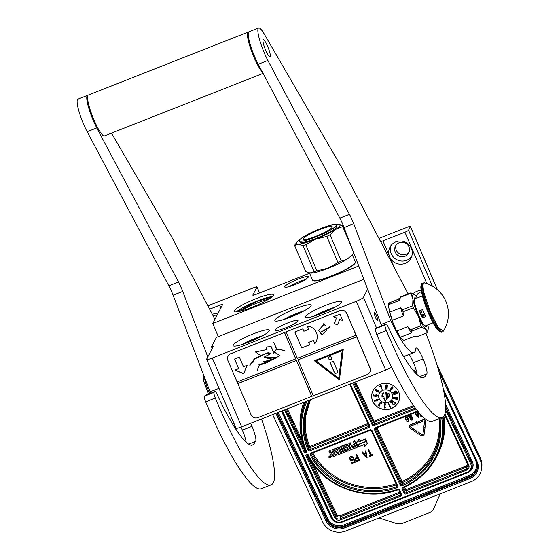 <?xml version="1.0" encoding="UTF-8"?>
<svg xmlns="http://www.w3.org/2000/svg" width="559" height="559" viewBox="0 0 559 559"><rect width="100%" height="100%" fill="white"/><g stroke="black" fill="none" stroke-linecap="round" stroke-linejoin="round"><path stroke-width="0.84" d="M381.524 325.904L380.183 321.949M295.355 284.517C288.123 287.242 284.573 287.913 284.72 286.536C286.299 284.594 290.785 282.099 298.192 279.053L305.745 276.607L308.91 276.698L304.948 279.989L295.355 284.517M284.706 287.019L284.72 286.536M256.071 298.653A21.326 3.228 156.9 0 1 273.393 294.719A21.326 3.228 156.9 0 1 251.48 307.513A21.326 3.228 156.9 0 1 234.165 311.447A21.326 3.228 156.9 0 1 256.071 298.653M380.777 241.851A3.508 0.531 156.9 0 1 382.922 240.873L390.287 258.139A11.844 11.515 -152.6 0 0 411.012 258.041A11.844 11.515 -152.6 0 0 395.898 241.816A11.844 11.515 -152.6 0 0 389.169 255.526M426.838 283.553L404.933 232.202L382.922 240.873M404.933 232.202A3.508 0.531 -23.1 0 0 408.524 230.203L410.418 226.563A3.508 0.531 -23.1 0 0 410.432 226.451A3.508 0.531 -23.1 0 0 407.581 227.094L378.953 238.379M259.53 292.986L256.986 287.026L252.829 295.047A3.508 0.531 156.9 0 0 252.815 295.159A3.508 0.531 156.9 0 0 255.666 294.509L309.602 273.253M256.986 287.026A3.508 0.531 -23.1 0 0 257 286.914A3.508 0.531 -23.1 0 0 254.149 287.564L207.857 305.808M358.766 265.993L212.741 323.542L222.531 304.669A3.508 0.531 156.9 0 0 222.545 304.557A3.508 0.531 156.9 0 0 219.694 305.2L209.625 309.176M272.233 296.626A21.326 3.228 -23.1 0 0 257.091 301.049A21.326 3.228 156.9 0 0 236.338 311.936M421.255 290.47A11.844 11.515 -152.6 0 0 413.185 293.754M396.079 245.101A7.456 7.253 -152.6 0 0 409.16 251.878M417.182 294.565A7.456 7.253 -152.6 0 0 416.839 297.276M212.287 314.249A11.844 11.515 27.4 0 1 217.682 314.018M212.741 323.542L218.324 336.63L363.853 279.276M288.591 286.781L299.135 281.589L306.046 279.332M268.655 299.191A19.747 2.984 -23.1 0 0 257.538 302.81A19.747 2.984 156.9 0 0 240.67 311.132M391.552 367.172A7.022 1.062 156.9 0 1 385.619 370.086L241.67 426.817A7.022 1.062 156.9 0 1 235.968 428.117L206.634 359.339A7.022 1.062 -23.1 0 0 212.336 358.039L356.286 301.308A7.022 1.062 -23.1 0 0 363.469 297.318L367.661 289.227M411.69 256.427A11.844 11.515 27.4 0 1 406.693 260.263A11.844 11.515 -152.6 0 1 390.902 245.653M399.21 242.711A7.456 7.253 27.4 0 1 408.72 252.927A7.456 7.253 27.4 0 1 404.995 256.274A7.456 7.253 -152.6 0 1 395.479 246.058A7.456 7.253 -152.6 0 1 399.21 242.711M416.203 296.389A7.456 7.253 -152.6 0 1 420.305 292.175A7.456 7.253 27.4 0 1 421.5 291.819M217.172 315.01A7.456 7.253 27.4 0 0 214.453 315.521A7.456 7.253 -152.6 0 0 213.272 316.121M206.634 359.339A7.022 1.062 -23.1 0 1 206.662 359.116L213.412 346.105L211.484 346.866L216.396 337.391L218.324 336.63M295.131 308.813A19.747 2.984 156.9 0 1 311.16 305.165A19.747 2.984 156.9 0 1 290.876 317.009A19.747 2.984 156.9 0 1 274.839 320.656A19.747 2.984 156.9 0 1 295.131 308.813M253.409 333.807A19.747 2.984 156.9 0 1 269.438 330.166A19.747 2.984 156.9 0 1 249.153 342.01A19.747 2.984 156.9 0 1 233.117 345.658A19.747 2.984 156.9 0 1 253.409 333.807M325.701 305.319A19.747 2.984 156.9 0 1 341.738 301.671A19.747 2.984 156.9 0 1 321.446 313.515A19.747 2.984 156.9 0 1 305.417 317.163A19.747 2.984 156.9 0 1 325.701 305.319M287.822 322.899A12.459 1.887 -23.1 0 0 275.021 330.376A12.459 1.887 -23.1 0 0 285.139 328.07A12.459 1.887 -23.1 0 0 297.947 320.593A12.459 1.887 -23.1 0 0 287.822 322.899M375.557 317.631A4.472 0.797 -111.5 0 1 374.397 312.537A4.472 0.797 -111.5 0 1 376.521 315.772A4.472 0.797 -111.5 0 1 377.681 320.866A4.472 0.797 -111.5 0 1 375.557 317.631M211.484 346.866L212.175 348.488M304.522 310.636A19.747 2.984 -23.1 0 0 297.032 313.278A19.747 2.984 156.9 0 0 283.385 319.65M262.8 335.638A19.747 2.984 -23.1 0 0 255.309 338.279A19.747 2.984 156.9 0 0 241.663 344.651M335.1 307.143A19.747 2.984 -23.1 0 0 327.609 309.784A19.747 2.984 156.9 0 0 313.962 316.156M316.646 315.29L332.605 308.484M236.918 311.88L257.168 301.343L271.793 297.004M286.075 318.784L302.035 311.978M244.353 343.778L260.312 336.972M381.308 324.793A12.99 2.32 68.5 0 0 381.685 325.841M400.083 298.226L397.603 299.205A14.038 2.509 68.5 0 0 397.309 299.498A14.038 2.509 68.5 0 0 397.267 299.582A14.038 2.509 68.5 0 0 397.225 299.708M410.599 426.454A0.859 0.804 -173.9 0 0 410.956 427.09L410.935 427.279A0.859 0.804 6.1 0 1 411.096 425.902L417.182 423.498L417.447 424.057L418.356 422.422L416.679 421.752L416.937 422.311L410.592 424.812A2.124 1.977 -173.9 0 0 410.187 428.215L416.189 432.393L416.93 431.457L410.935 427.279M438.983 371.637L480.265 460.19A17.553 16.344 -173.9 0 1 481.655 468.386L481.844 466.604A17.553 16.344 6.1 0 0 480.454 458.408L480.265 460.19M481.655 468.386A17.553 16.344 -173.9 0 1 471.23 481.606L345.916 530.987A17.553 16.344 -173.9 0 1 322.822 522.239L272.645 414.61M440.254 493.814L433.218 509.745L430.437 512.303L401.495 523.713L397.456 523.839L379.079 517.92M307.918 454.229L307.52 455.012C322.333 486.155 364.377 502.345 397.896 489.859L397.575 489.349A70.637 65.78 -173.9 0 1 307.918 454.229L305.577 455.152L307.527 455.019M284.496 409.943L304.522 452.888L305.186 449.848M305.759 451.204L305.773 451.267C301.448 441.072 299.848 430.549 300.966 419.704A71.517 66.598 -173.9 0 0 305.759 451.204L306.863 451.965A70.637 65.78 -173.9 0 1 307.031 401.062M302.342 440.932L287.396 408.797M330.662 457.115A0.894 0.832 -173.9 0 0 329.663 456.039A0.894 0.832 -173.9 0 0 328.916 456.927M330.816 454.201A0.845 0.783 -173.9 0 0 330.739 454.621M333.045 452.469L331.962 452.895A0.559 0.524 -173.9 0 1 331.228 452.615L330.229 450.477L328.992 450.966L330.096 453.719A0.845 0.783 -173.9 0 0 331.207 454.139A0.845 0.783 -173.9 0 0 330.774 455.166L331.543 456.822A0.559 0.524 -173.9 0 0 332.277 457.101L335.721 455.746L333.492 450.903L337.056 449.387L337.957 450.84L335.707 451.721L336.245 452.888L338.495 452L338.971 453.076L336.252 454.257L336.756 455.34L347.635 451.05A0.559 0.524 -173.9 0 0 347.922 450.365L346.783 447.927A0.559 0.524 -173.9 0 0 346.049 447.647L343.519 448.43L343.086 447.011L346.524 445.656L348.788 450.023A0.559 0.524 -173.9 0 0 349.529 450.302L356.949 447.382A0.559 0.524 -173.9 0 0 357.236 446.69L354.658 441.156L353.421 441.645L354.637 444.265L351.814 445.376L352.352 446.536L355.182 445.425L355.531 446.662L352.401 447.892L350.095 442.959L348.858 443.441L350.081 446.061L348.46 446.697L347.46 444.566A0.559 0.524 -173.9 0 0 346.72 444.286L341.668 446.278A0.559 0.524 -173.9 0 0 341.381 446.962L342.695 449.771A0.559 0.524 -173.9 0 0 343.429 450.058L345.958 449.275L346.224 450.33L342.807 451.679L340.501 446.739L339.264 447.221L341.57 452.161L340.333 452.65L338.258 448.192A0.559 0.524 -173.9 0 0 337.517 447.913L332.465 449.904A0.559 0.524 -173.9 0 0 332.172 450.589L333.171 452.727L331.934 453.209A0.559 0.524 6.1 0 1 331.194 452.93L330.194 450.799L328.958 451.288M341.451 451.903L340.368 452.336L338.286 447.878A0.559 0.524 -173.9 0 0 337.552 447.598L332.5 449.59A0.559 0.524 -173.9 0 0 332.172 450.17M346.294 449.995L342.842 451.358L340.536 446.417L339.264 447.221M349.962 445.803L348.488 446.382L347.495 444.244A0.559 0.524 -173.9 0 0 346.755 443.965L341.703 445.956A0.559 0.524 -173.9 0 0 341.381 446.543M355.601 446.327L352.436 447.577L350.13 442.637L348.858 443.441M354.518 444.007L351.814 445.376M357.271 446.795A0.559 0.524 -173.9 0 0 357.271 446.375L354.692 440.841L353.421 441.645M347.957 450.463A0.559 0.524 -173.9 0 0 347.957 450.044L346.818 447.612A0.559 0.524 -173.9 0 0 346.077 447.333L343.834 448.22L343.051 447.032M338.915 452.902L336.252 454.257M337.839 450.582L335.707 451.721M335.721 455.746L333.576 450.764M358.773 444.426L358.494 446.767L364.929 444.237L364.636 446.655L367.361 443.238L365.516 439.29L365.209 441.889L358.773 444.426L358.494 446.767M367.361 443.238L365.551 438.969L364.985 441.673M365.258 439.388L358.85 441.917L359.171 439.213L356.439 442.63L358.235 446.872L358.543 444.265L364.978 441.736L365.293 439.074L358.885 441.596M370.554 455.236L369.122 455.802L369.401 456.633L373.014 455.208L372.713 454.565L371.19 455.166L368.681 449.771L368.108 450.002L370.624 455.389L369.101 455.99M373.014 455.208L372.734 454.376L371.211 454.977L368.702 449.583L368.108 450.002M365.565 452.643L363.713 453.37L362.616 451.979L362.029 452.399L366.362 457.828L367.123 457.528L365.831 450.896L365.258 451.12L365.593 452.811L363.692 453.566L362.595 452.175L362.029 452.399M367.123 457.528L365.852 450.708L365.258 451.12M357.32 457.262L355.286 458.212L355.342 460.504L356.698 461.482L359.514 460.525L356.705 454.495L356.132 454.719L357.39 457.416L355.678 458.087L355.063 458.939M359.514 460.525L356.726 454.306L356.132 454.719M354.392 461.601L351.73 462.656L352.009 463.488L355.258 462.02L353.7 458.687L351.506 460.008L350.458 459.205L350.262 458.219M350.255 458.527L351.297 457.381L352.575 457.947L353.162 457.528L351.555 456.493L350.451 456.773L349.738 457.667L349.78 459.198L350.507 460.281L352.226 460.819L353.505 459.708L354.462 461.762L351.709 462.845M418.621 431.897L416.874 431.939L417.133 433.777L417.503 433.309L420.347 435.293A2.488 2.32 -173.9 0 0 424.295 433.735L424.987 428.096L423.736 427.942L423.037 433.588A1.23 1.146 6.1 0 1 421.095 434.35L418.251 432.373L418.621 431.897L416.853 432.128M424.987 428.096L423.757 427.754L423.058 433.393A1.23 1.146 -173.9 0 1 421.116 434.161L418.356 432.24M424.477 421.877L423.939 426.244L423.289 426.356L424.4 427.677L425.797 426.657L425.175 426.587L425.727 422.094A2.124 1.977 -173.9 0 0 422.765 420.012L418.432 421.724L418.936 422.807L423.275 421.102A0.859 0.804 6.1 0 1 424.47 421.94L423.918 426.433L423.289 426.356M425.734 422.031L425.748 421.905A2.124 1.977 -173.9 0 0 422.786 419.823L418.432 421.724M425.797 426.657L425.196 426.391M416.867 422.157L410.613 424.623A2.124 1.977 -173.9 0 0 409.342 426.314M418.356 422.422L416.679 421.752M416.93 431.457L410.956 427.09M420.228 414.072L419.935 415.023L420.389 415.987L421.193 416.469L422.213 416.182M417.804 413.744L416.455 414.275L415.637 413.234L415.19 413.59L418.425 417.671L418.991 417.447L418.006 412.479L417.58 412.647L417.839 413.912L416.434 414.471L415.616 413.422L415.19 413.59M418.991 417.447L418.027 412.29L417.58 412.647M412.766 419.446L412.486 417.552L411.424 415.805L409.803 415.533L409.223 416.853L409.537 417.873L410.732 418.656L412.025 417.685L412.256 419.418L410.481 419.55L411.962 420.221L412.794 418.977L411.766 416.42L410.53 415.54L409.258 416.385M412.374 418.998L411.683 419.578L410.481 419.55M408.391 416.839L408.182 416.169L407.811 416.497L408.391 416.839L407.811 416.497M408.755 421.025L408.482 419.131L407.42 417.384L405.792 417.112L405.219 418.432L405.527 419.453L406.721 420.235L408.021 419.264L408.245 420.997L406.477 421.13L407.951 421.8L408.79 420.557L407.763 417.999L406.519 417.119L405.254 417.964M408.37 420.571L407.679 421.158L406.477 421.13M398.532 391.412A14.038 13.074 -173.9 0 0 383.488 383.523A14.038 13.074 -173.9 0 0 371.721 394.982A14.038 13.074 -173.9 0 0 372.825 401.544A14.038 13.074 -173.9 0 0 387.869 409.433A14.038 13.074 -173.9 0 0 399.636 397.966A14.038 13.074 -173.9 0 0 398.532 391.412M330.586 456.857A0.894 0.832 -173.9 0 0 328.881 457.087A0.894 0.832 -173.9 0 0 329.908 458.003A0.894 0.832 -173.9 0 0 330.586 456.857M364.929 444.237L364.636 446.655M359.137 439.535L356.404 442.952M353.7 458.687L352.498 459.952L351.485 460.197L350.234 458.715M355.238 462.216L353.679 458.876M350.032 457.094L349.717 457.856M350.451 456.773L350.011 457.283M351.017 456.549L350.43 456.969M351.555 456.493L351.003 456.745M352.212 456.689L351.534 456.682M352.736 457.094L352.191 456.878M353.141 457.723L352.715 457.283M420.116 414.156L419.97 414.554M371.728 394.92A14.038 13.074 -173.9 0 0 372.839 401.411A14.038 13.074 -173.9 0 0 387.848 409.307A14.038 13.074 -173.9 0 0 399.643 397.903M329.74 457.835L329.146 456.787L329.908 457.052L329.845 456.507L330.355 457.597L329.775 457.562M331.962 454.579L333.709 453.887L334.254 455.047L332.696 455.662L331.962 454.579M348.998 447.864L350.619 447.221L351.094 448.297L349.731 448.947L348.998 447.864M364.028 454.041L365.74 453.363L366.501 457.164L364.028 454.041M357.746 458.184L358.647 460.113L356.495 460.805L355.72 459.135L357.746 458.184M421.807 415.77L420.808 415.819L420.634 414.519M416.686 414.827L417.95 414.331L418.53 417.175L416.686 414.827M409.838 417.636L409.936 416.231L410.683 416.05L411.466 416.658L411.613 417.51L410.83 418.16L409.705 417.349M405.834 419.215L405.925 417.811L406.673 417.629L407.455 418.237L407.602 419.089L406.826 419.739L405.701 418.929M392.118 393.815A7.022 6.54 -173.9 0 0 384.599 389.868A7.022 6.54 -173.9 0 0 378.709 395.604A7.022 6.54 -173.9 0 0 379.268 398.881A7.022 6.54 -173.9 0 0 386.786 402.822A7.022 6.54 -173.9 0 0 392.67 397.093A7.022 6.54 -173.9 0 0 392.118 393.815M390.007 406.526L388.407 403.598L390.028 407.42L390.294 406.673L388.407 403.598M390.28 407.329L390.014 406.016M385.43 404.436L384.012 407.022L384.62 408.028L385.528 407.497L385.619 407.029L384.711 407.476L384.299 406.854M384.299 406.917L385.913 403.912L384.271 403.773L384.222 404.332L385.5 404.443L384.026 406.847M381.462 403.36L381.021 402.417L379.91 402.857L379.519 404.108L378.457 405.1L378.45 405.729L379.309 406.072L379.917 405.624L379.037 405.687L378.736 405.177L380.078 404.262L380.092 403.109L380.784 402.927L381.259 403.864L381.462 403.36L381.308 402.739L380.546 402.564L379.435 403.843M381.161 403.367L381.07 403.745M380.078 404.262L379.764 403.682M379.917 405.624L378.757 405.121M379.491 403.996L378.401 405.485M376.459 399.839L374.25 400.782L374.355 401.145L377.604 400.88L377.136 399.951L378.198 399.21L376.312 399.545L376.507 399.937L374.237 400.915M378.31 399.447L378.212 399.084L376.312 399.545M377.604 400.88L377.199 399.923M375.62 396.268L375.334 395.339L375.928 395.017L377.192 395.52L376.459 396.352L377.521 396.024L377.584 395.346L376.507 394.815L374.984 395.094L375.173 396.01L373.691 395.87L373.803 394.64L373.342 394.591L373.202 396.038L375.62 396.268L375.334 395.346M375.019 395.87L373.698 395.744L373.817 394.514L373.342 394.591M377.632 395.821L377.598 395.22L376.521 394.689L374.865 395.297M377.178 395.653L376.48 396.093M379.198 391.747L377.737 390.224L376.864 390.315L376.815 391.251L376.228 390.811L375.774 390.042L376.473 389.574L375.417 389.756L376.018 390.93L378.059 392.187L379.198 391.747L377.723 390.35L376.661 390.839M376.731 389.693L375.746 389.364L375.362 389.979M376.745 391.069L375.788 390.028M382.153 389.658L381.126 385.451L379.624 386.213L379.827 386.611L381.063 386.08L382.153 389.658L381.112 385.577L379.624 386.213M387.338 386.283L387.003 384.899L385.955 385.333L385.598 387.869L386.192 388.973L387.108 388.442L387.31 385.584L386.59 384.906L385.815 385.885M387.233 388.016L387.038 386.891M385.989 386.8L385.619 387.611M390.406 389.281L390.028 390.091L390.559 390.434L391.978 389.357L392.963 387.576L392.369 386.87L390.86 388.526L391.789 389.232L390.615 390.056L390.217 389.162L390 389.756M391.789 389.232L390.797 389.93L390.343 389.497M392.963 387.576L392.809 386.919L392.034 386.835L390.86 388.526M395.569 391.251L392.704 392.732L392.83 393.082L396.638 391.111L395.8 390.958L392.691 392.858M396.638 391.111L395.814 390.832L395.15 391.293M397.435 393.089L397.267 392.474L395.961 392.383L393.718 393.222L393.298 394.102L394.507 394.451L396.708 393.767L397.435 392.816L396.611 392.446L394.27 393.033L393.291 393.836M396.995 397.749L393.704 397.344L393.655 397.722L398.015 398.26L397.428 397.673L393.655 397.722M398.043 398.008L396.687 397.582M396.792 398.93L393.543 398.176L393.466 398.553L397.735 399.545L397.225 398.902L393.466 398.553M397.798 399.301L396.499 398.735M395.073 402.669L392.278 400.782L392.104 401.117L395.688 403.528L395.472 402.759L392.104 401.117M395.842 403.325L394.857 402.347M394.207 404.241L393.159 404.304L391.922 401.278L390.727 402.459L391.055 402.78L391.971 401.956L392.949 404.611L394.416 404.87L394.221 403.71L393.99 404.646L393.145 404.43L391.908 401.404L390.727 402.459M394.577 404.604L394.06 403.857M329.838 456.507L329.908 457.052M334.128 454.788L332.696 455.662M332.116 454.516L332.724 455.34M349.151 447.801L349.766 448.625L351.038 448.122M366.445 456.878L364.161 453.985M358.571 459.959L356.838 460.819M356.859 460.63L356.495 460.805M355.755 459.701L355.678 459.33M421.682 415.637L421.297 415.973M418.467 416.881L416.811 414.778M411.634 417.321L411.487 417.783M411.508 417.594L411.326 417.964M411.347 417.776L410.83 418.16M407.623 418.894L407.483 419.362M407.504 419.173L407.315 419.543M407.336 419.355L406.826 419.739M378.716 395.569A7.022 6.54 -173.9 0 0 379.275 398.819A7.022 6.54 -173.9 0 0 386.779 402.766A7.022 6.54 -173.9 0 0 392.677 397.058M385.389 407.008L385.263 407.385M385.913 403.912L384.257 403.898M385.864 404.471L385.899 404.038M330.103 457.472L329.915 456.989M387.282 398.595L386.185 398.378L386.688 392.264L385.375 392.152L384.865 398.392L383.754 398.294L385.284 401.299L387.282 398.595L386.171 398.504L386.674 392.397L385.361 392.285M384.871 398.267L383.754 398.294M389.378 395.891L388.882 393.361L387.66 393.781L387.268 395.709L387.841 397.33L388.861 397.156L389.448 395.108L389.141 393.774L388.163 393.431L387.331 394.927M384.096 393.955L383.362 392.802L382.07 393.389L382.356 394.94L381.888 396.296L382.719 396.981L383.858 396.114L382.929 396.562L382.244 396.24L383.076 394.829L382.328 394.5L382.272 393.802L382.901 393.326L384.054 393.69L382.88 392.893L381.979 393.774M383.048 395.171L382.272 393.788M383.858 396.114L382.712 396.415L382.167 395.786M382.286 394.892L381.874 395.772M375.026 400.852L376.626 400.167L376.962 400.824L375.026 400.852M378.101 390.762L378.785 391.531L378.45 391.978L377.073 391.062L378.101 390.762M386.101 388.442L386.01 387.296L386.926 387.38L386.842 388.33L385.934 388.253M386.905 385.458L387.121 386.178L386.43 386.723L386.045 385.906L386.905 385.458M392.132 388.617L391.188 388.533L391.691 387.485L392.628 387.569L391.901 388.784M396.024 392.718L396.995 392.956L396.38 393.683L393.739 393.969L394.347 393.236L396.024 392.718M376.899 400.698L375.334 400.726M378.785 391.573L378.604 391.922M387.017 387.876L386.842 388.33M387.128 386.052L387.01 386.43M387.017 386.297L386.8 386.674M392.572 387.925L392.432 388.288M396.862 393.236L396.38 393.683M396.394 393.557L395.87 393.892M395.884 393.767L395.255 394.081M395.269 393.955L394.71 394.207M394.724 394.081L394.123 394.207M388.994 396.289L388.526 396.953L387.778 396.708L387.995 394.025L388.771 393.92L389.127 394.647L388.715 396.792M387.785 396.583L387.583 396.17M387.597 396.045L387.569 395.646M387.583 395.52L387.625 395.01M389.106 395.674L389.008 396.163M330.02 234.815L341.2 261.025A26.322 3.983 156.9 0 1 337.964 262.611L326.791 236.408A26.322 3.983 156.9 0 0 330.02 234.815L335.756 229.302A23.695 3.585 156.9 0 1 315.695 239.161L326.791 236.408M345.888 232.348L343.079 225.759A26.322 3.983 156.9 0 1 342.667 226.549L352.443 249.475M341.2 261.025C346.203 260.11 350.416 257.357 353.84 252.759M343.079 225.759L338.307 224.383A23.695 3.585 156.9 0 1 338.887 224.404A23.695 3.585 156.9 0 1 335.756 229.302L342.667 226.549M335.316 224.732A23.695 3.585 156.9 0 1 338.307 224.383M295.005 244.702A26.322 3.983 -23.1 0 0 294.593 245.492L298.185 244.108L302.957 245.485A26.322 3.983 -23.1 0 0 305.78 244.688L315.695 239.161A23.695 3.585 -23.1 0 1 298.185 244.108A23.695 3.585 -23.1 0 1 296.857 242.333L295.005 244.702M353.351 253.388L351.695 255.505A23.254 3.515 156.9 0 1 328.196 268.271A23.254 3.515 -23.1 0 1 310.441 273.099L305.773 271.702L294.593 245.492M355.314 262.583L355.133 263.03A22.905 3.466 156.9 0 1 331.641 276.181A22.905 3.466 -23.1 0 1 313.494 280.793L313.04 280.618A23.254 3.515 -23.1 0 0 331.466 275.936A23.254 3.515 156.9 0 0 355.314 262.583A23.254 3.515 156.9 0 0 355.356 261.982L352.275 254.757M309.49 272.995L312.579 280.227A23.254 3.515 -23.1 0 0 313.04 280.618M309.889 273.044L314.137 271.688A26.322 3.983 -23.1 0 0 316.96 270.891L328.049 268.138L337.964 262.611M316.96 270.891L305.78 244.688M314.137 271.688L302.957 245.485M299.568 239.979A23.695 3.585 -23.1 0 0 296.857 242.333M319.406 229.686A15.792 2.39 156.9 0 1 332.228 226.772A15.792 2.39 156.9 0 1 316.003 236.247A15.792 2.39 -23.1 0 1 303.174 239.161A15.792 2.39 -23.1 0 1 319.406 229.686M299.379 240.782L299.924 242.061A19.921 3.012 -23.1 0 0 316.101 238.379A19.921 3.012 156.9 0 0 336.567 226.43L336.022 225.151A19.921 3.012 156.9 0 1 315.555 237.107A19.921 3.012 -23.1 0 1 299.379 240.782A19.921 3.012 -23.1 0 1 319.846 228.834A19.921 3.012 156.9 0 1 336.022 225.151M414.834 336.155L403.829 340.438L400.51 337.699L396.051 329.873L396.897 330.977L407.818 326.666L410.725 329.74A21.675 3.871 68.5 0 0 411.599 331.27L421.828 327.232L425.916 329.447A19.306 3.445 68.5 0 0 427.956 329.796A19.306 3.445 68.5 0 0 428.194 328.895A19.306 3.445 68.5 0 0 427.991 325.436A19.306 3.445 68.5 0 0 427.894 324.877M428.194 328.895L427.733 332.186A21.675 3.871 -111.5 0 1 427.621 332.444A21.675 3.871 -111.5 0 1 427.488 332.647L417.259 336.679L414.75 336.127L403.829 340.438M417.28 297.933A19.306 3.445 68.5 0 0 415.023 295.033A19.306 3.445 68.5 0 0 414.757 294.796A19.306 3.445 68.5 0 0 412.947 299.044L410.704 293.286L400.468 297.318L399.503 300.379L388.575 304.683L388.386 305.661L389.763 312.153L400.684 307.848L402.452 309.826L412.682 305.787A21.675 3.871 68.5 0 0 413.318 307.785L418.384 316.233L420.962 325.701A21.675 3.871 68.5 0 0 421.828 327.232M388.386 305.661L389.288 302.838L399.909 298.653M396.051 329.873L392.53 321.621L389.302 311.426M418.384 316.233A19.306 3.445 68.5 0 1 412.947 299.044L412.682 305.787M388.575 304.683L388.805 303.383M400.468 297.318A21.675 3.871 -111.5 0 1 400.517 297.192A21.675 3.871 -111.5 0 1 400.705 296.857L410.942 292.825L415.023 295.033M411.599 331.27L411.368 332.898L400.447 337.203L400.51 337.699M418.398 316.268A19.306 3.445 68.5 0 0 425.916 329.447L427.488 332.647M400.447 337.203L396.897 330.977M410.725 329.74L420.962 325.701M392.53 321.621L392.327 320.272L403.256 315.961L403.081 311.817L413.318 307.785M392.327 320.272L389.763 312.153M403.256 315.961A20.18 3.599 -111.5 0 1 400.684 307.848M403.081 311.817A21.675 3.871 -111.5 0 1 402.452 309.826M410.704 293.286A21.675 3.871 -111.5 0 1 410.942 292.825M399.503 300.379A20.18 3.599 -111.5 0 1 399.734 299.079L400.517 297.192M416.092 298.401A15.533 2.774 -111.5 0 0 414.771 297.793A15.533 2.774 -111.5 0 0 418.796 315.465A15.533 2.774 68.5 0 0 426.161 326.694A15.533 2.774 68.5 0 0 426.713 325.345M407.818 326.666A20.18 3.599 68.5 0 0 411.368 332.898M263.072 73.362L104.421 135.886A21.941 3.913 -111.5 0 1 94.017 120.031A21.941 3.913 68.5 0 1 88.336 95.065L248.189 32.066A21.941 3.913 68.5 0 0 253.87 57.032A21.941 3.913 -111.5 0 0 262.304 71.915M248.636 32.031A21.941 3.913 68.5 0 0 248.189 32.066M403.647 356.572L412.954 352.904A78.623 14.031 68.5 0 0 413.73 352.736A78.623 14.031 68.5 0 0 415.393 351.073A78.623 14.031 68.5 0 0 415.484 350.891A15.093 2.69 -111.5 0 1 415.938 347.984A15.093 2.69 -111.5 0 1 423.1 358.892A13.339 2.383 -111.5 0 1 426.838 373.789A13.339 2.383 -111.5 0 1 426.552 374.069A13.339 2.383 -111.5 0 1 426.265 374.09A105.302 18.789 -111.5 0 1 425.734 375.327A105.302 18.789 -111.5 0 1 423.505 377.549A105.302 18.789 -111.5 0 1 422.318 377.793A87.4 15.596 -111.5 0 1 387.771 326.086A3.508 0.629 68.5 0 0 386.311 324.017A3.508 0.629 68.5 0 0 386.283 324.031L385.123 324.912A5.262 0.936 68.5 0 0 386.409 330.614A112.317 20.04 68.5 0 0 442.085 417.489A112.317 20.04 68.5 0 0 444.468 415.12A84.241 15.03 68.5 0 0 425.888 333.283M419.704 376.668L426.265 374.09M409.251 354.497A15.093 2.69 -111.5 0 1 413.464 362.693A13.339 2.383 -111.5 0 1 417.252 374.754M403.696 356.649A78.623 14.031 68.5 0 0 404.087 356.53L413.73 352.736M408.133 293.929A84.241 15.03 68.5 0 0 407.672 293.049L342.073 168.161L264.246 34.05A21.941 3.913 68.5 0 0 258.628 27.95L248.993 31.751A21.941 3.913 68.5 0 0 249.964 43.56A21.941 3.913 68.5 0 0 258.244 64.264L339.823 218.122A17.553 3.13 68.5 0 1 344.051 227.555L381.14 324.437A60.721 10.838 68.5 0 0 381.79 325.799M386.409 330.614L376.773 334.415A112.317 20.04 68.5 0 0 432.449 421.29L442.085 417.489M376.773 334.415A5.262 0.936 -111.5 0 1 375.48 328.713L376.647 327.833A3.508 0.629 -111.5 0 1 376.675 327.819A3.508 0.629 -111.5 0 1 376.703 327.812M381.14 324.437L390.776 320.642A60.721 10.838 68.5 0 0 412.954 352.904M258.628 27.95A21.941 3.913 68.5 0 0 259.6 39.759A21.941 3.913 68.5 0 0 267.887 60.463L349.459 214.321A17.553 3.13 -111.5 0 1 353.693 223.761L390.776 320.642M263.093 39.962A9.237 1.649 -111.5 0 1 263.289 39.766A9.237 1.649 -111.5 0 1 267.943 47.096A9.237 1.649 -111.5 0 1 270.256 56.759A9.237 1.649 -111.5 0 1 270.06 56.955A9.237 1.649 -111.5 0 1 265.406 49.625A9.237 1.649 -111.5 0 1 263.093 39.962M248.657 444.084L255.163 441.519A105.302 18.789 -111.5 0 1 254.638 442.763A105.302 18.789 -111.5 0 1 252.409 444.985A105.302 18.789 -111.5 0 1 251.403 445.216A87.4 15.596 -111.5 0 1 216.696 393.501A3.508 0.629 68.5 0 0 215.243 391.426A3.508 0.629 68.5 0 0 215.215 391.447L214.02 392.348A5.262 0.936 68.5 0 0 215.313 398.043A112.317 20.04 68.5 0 0 270.989 484.919A112.317 20.04 68.5 0 0 273.365 482.55A84.241 15.03 68.5 0 0 261.535 418.991M250.628 423.289A15.093 2.69 -111.5 0 1 251.997 426.321A13.339 2.383 -111.5 0 1 255.736 441.219A13.339 2.383 -111.5 0 1 255.456 441.505A13.339 2.383 -111.5 0 1 255.163 441.519M240.985 427.083A15.093 2.69 -111.5 0 1 242.361 430.123A13.339 2.383 -111.5 0 1 246.142 442.12M232.635 424.078A78.623 14.031 68.5 0 0 232.991 423.967L234.025 423.554M87.98 95.351A21.941 3.913 68.5 0 0 87.532 95.379L77.89 99.181A21.941 3.913 68.5 0 0 78.861 110.989A21.941 3.913 68.5 0 0 87.148 131.693L168.846 285.789A17.553 3.13 68.5 0 1 173.08 295.222L210.065 391.852A60.721 10.838 68.5 0 0 210.722 393.208M215.313 398.043L205.67 401.844A112.317 20.04 68.5 0 0 261.346 488.72L270.989 484.919M205.67 401.844A5.262 0.936 -111.5 0 1 204.377 396.142L205.572 395.241A3.508 0.629 -111.5 0 1 205.6 395.227A3.508 0.629 -111.5 0 1 205.628 395.22M232.6 424.029L233.99 423.477M210.065 391.852L219.002 388.33M87.532 95.379A21.941 3.913 68.5 0 0 88.504 107.188A21.941 3.913 68.5 0 0 96.784 127.892L178.482 281.988A17.553 3.13 -111.5 0 1 182.716 291.421L207.794 356.935M214.942 319.301L170.97 235.591L111.493 133.098M423.135 315.367L423.436 316.01L423.086 315.388M422.974 315.304L423.477 316.135L423.988 315.528L423.47 315.989M424.393 282.812A32.115 32.115 0 0 1 443.42 331.082L438.41 327.665L430.528 312.6L423.533 291.4L422.856 284.734L424.393 282.812L422.38 283.189A26.322 4.696 -111.5 0 0 429.2 313.152A26.322 4.696 -111.5 0 0 441.687 332.172L438.466 330.858C435.51 327.721 432.184 321.872 428.487 313.313C422.856 300.211 420.34 288.164 420.927 286.285C421.451 283.874 421.94 282.84 422.38 283.189M428.494 313.285L422.157 294.733L421.563 284.566M419.397 310.86A14.478 2.585 68.5 0 0 420.836 314.486A14.478 2.585 68.5 0 0 422.394 317.896L425.609 316.632A14.478 2.585 68.5 0 1 424.05 313.222A14.478 2.585 68.5 0 1 422.604 309.595L419.397 310.86L422.394 317.896M423.988 315.325L424.393 314.801L424.085 315.395M424.127 315.444L424.505 314.85L423.596 314.396L424.393 314.801M422.709 314.444L423.554 314.465L422.597 314.389L423.016 315.248M422.22 314.619L421.521 314.899L422.171 315.15L422.22 314.619L421.514 314.906M422.548 315.549L421.814 315.493M422.87 316.142L422.164 316.226L422.674 315.695L422.003 316.052L422.548 315.835L422.108 316.303L422.73 316.247L422.213 316.534L422.904 316.261L422.178 316.212M422.702 316.247L422.178 316.464M420.808 312.208A0.44 0.426 -152.6 0 0 421.605 312.25A0.44 0.426 -152.6 0 0 421.227 311.622A0.44 0.426 -152.6 0 0 420.808 312.208M423.596 314.396L424.505 314.85M423.436 314.382L422.604 314.382M423.988 315.521L423.463 315.996M422.548 315.835L422.073 316.212M421.982 315.968L422.716 315.807M422.464 315.465L421.905 315.576L422.464 315.465M422.457 315.555L422.024 315.73M369.813 372.14A5.262 5.122 -152.6 0 0 369.848 372.084A5.262 5.122 -152.6 0 0 369.988 367.766L346.853 313.508A5.262 5.122 -152.6 0 0 339.991 310.622L230.741 353.679A5.262 5.122 -152.6 0 0 228.079 356.097M356.663 336.756L298.024 359.87L313.333 395.772L367.158 374.558A5.262 5.122 -152.6 0 0 369.932 367.871L346.79 313.62A5.262 5.122 -152.6 0 0 339.928 310.734L284.545 332.5L295.732 358.906L237.093 382.014L227.904 360.471A5.262 5.122 -152.6 0 1 228.051 356.153L228.107 356.041M237.156 381.993L251.047 414.729A5.262 5.122 -152.6 0 0 257.909 417.615L313.313 395.723M284.545 332.5L230.685 353.784A5.262 5.122 -152.6 0 0 228.051 356.153M342.716 320.607L339.991 314.221L333.569 316.757L336.525 318.001L334.212 323.57L337.447 324.933L339.76 319.364L342.716 320.607M315.073 343.422L314.885 343.785C320.104 336.77 316.394 327.19 307.331 326.072L308.722 329.342L303.9 331.242L302.88 328.853L294.852 332.018L301.657 347.971L309.686 344.805L308.666 342.415L313.487 340.515L314.885 343.785L313.487 340.515M330.069 326.582L320.419 332.444L321.774 334.925L318.728 330.439L323.745 324.59L325.548 325.359L323.843 324.479L323.836 323.319L323.682 324.493L318.609 330.425L321.872 334.981L320.524 332.493L330.069 326.582M321.907 334.792L326.798 330.306L321.907 334.792M286.11 331.941L297.339 358.27L355.978 335.162M298.024 359.87L356.698 336.686M339.411 379.903L343.261 349.333L314.34 360.73L339.411 379.903M237.813 383.537L296.452 360.429L311.768 396.331M311.726 396.408L296.452 360.429M237.778 383.614L296.417 360.499M235.018 370.065L243.633 373.691L247.12 365.3L243.486 366.732L239.385 357.11L234.549 359.018L238.651 368.633L235.018 370.065M270.444 360.646C267.342 362.812 263.771 364.133 259.711 364.594L258.782 364.901C263.058 364.279 266.95 362.854 270.458 360.618L275.503 358.228L279.661 355.517L273.023 351.031L271.192 346.643L266.804 346.957L266.559 349.661L255.47 351.974L260.669 355.594L266.182 353.484L270.444 353.484L264.393 357.159L275.503 358.228M260.648 355.559L253.954 359.095L253.437 360.932L250.39 364.189L250.027 365.523L250.551 364.272L253.43 361.163L253.723 362.19L254.107 359.178L268.208 352.61L269.221 354.525L264.267 357.019L269.179 358.822L275 357.082L273.505 357.837L273.798 358.976L263.471 361.722L269.228 360.967L258.768 364.929M279.731 355.37L273.127 351.478L271.066 346.454L266.748 347.076M266.545 349.689L255.484 351.932M257.14 370.547L259.488 364.699L257.447 369.974M273.533 352.995L276.656 349.214L284.37 350.395L276.684 349.047L273.875 342.457L276.516 349.109L273.533 352.995M284.503 332.577L295.732 358.906M339.76 319.364L342.674 320.496M334.212 323.57L337.475 324.856M336.525 318.001L334.247 323.5M333.674 316.715L336.56 317.931M301.657 347.971L309.665 344.756M294.907 331.99L301.692 347.901M308.722 329.342L307.408 326.093M308.666 342.415L313.522 340.438M318.623 330.404L321.865 334.981M320.524 332.493L329.468 327.665M323.682 324.493L323.857 323.312M323.745 324.59L325.513 325.443M319.636 329.083L323.766 324.555M329.964 326.533L329.412 327.539M320.433 332.423L321.774 334.925M318.763 330.362L319.657 329.048M321.928 334.757L326.763 330.313M314.431 360.695L339.418 379.813M235.129 370.023L243.661 373.615M238.651 368.633L234.605 358.997M270.458 360.618L269.228 360.967M268.893 361.198L268.159 361.694M263.506 361.89L275.657 358.039M264.442 357.068L270.465 353.442L264.414 357.117M253.87 359.262L253.716 362.162M250.285 364.831L253.437 360.932M254.017 359.367L266.895 353.197L270.332 353.323M264.274 357.012L275.559 357.872L273.966 358.871L273.672 357.886L275.196 357.187L275.545 357.907M268.418 352.533L270.311 353.358L269.361 354.434L268.222 352.575L269.375 354.406M273.498 357.837L273.819 358.941M250.111 364.775L249.866 365.432M257.119 370.589L259.69 364.629M273.658 353.127L276.698 349.144L284.356 350.486M276.516 349.109L273.763 342.499M316.108 360.904L342.248 350.605L338.726 378.31L316.108 360.904M273.672 357.886L275.182 357.215M316.073 360.974L342.248 350.605M342.206 350.675L338.726 378.31M331.613 357.669A1.579 1.537 -152.6 0 0 328.762 357.508A1.579 1.537 -152.6 0 0 330.117 359.779A1.579 1.537 -152.6 0 0 331.613 357.669M337.294 372.741A0.88 0.852 -152.6 0 0 337.755 371.63L333.674 362.057A0.88 0.852 -152.6 0 0 332.528 361.575L330.921 362.211A0.88 0.852 -152.6 0 0 330.46 363.322L334.541 372.895A0.88 0.852 -152.6 0 0 335.686 373.377L337.329 372.671A0.88 0.852 -152.6 0 0 337.748 372.315M328.783 357.474A1.579 1.537 -152.6 0 0 330.131 359.703A1.579 1.537 -152.6 0 0 331.585 358.927M330.502 362.567A0.88 0.852 -152.6 0 0 330.495 363.252L334.582 372.825A0.88 0.852 -152.6 0 0 335.728 373.307L337.329 372.671M390.287 258.139L394.409 267.796M432.359 286.082L408.524 230.203M437.306 289.597L410.418 226.563M219.694 305.2L220.847 307.911M376.521 327.93L363.469 297.318M385.619 370.086L356.286 301.308M241.67 426.817L212.336 358.039M209.737 393.599A14.038 2.509 -111.5 0 1 208.612 391.097A14.038 2.509 -111.5 0 1 204.503 377.311M437.236 365.698L480.454 458.408A8.776 2.788 155 0 0 480.377 457.87L436.907 364.615M443.343 389.141L477.051 461.454A14.038 13.074 6.1 0 1 469.826 478.588L344.512 527.976A14.038 13.074 6.1 0 1 326.037 520.974L275.86 413.346M443.909 392.006L476.282 461.454L443.923 392.069M477.051 461.454L476.289 461.51L477.323 467.603A13.164 12.256 6.1 0 1 469.511 477.512L344.197 526.899A13.164 12.256 6.1 0 1 326.875 520.338L276.817 412.968M476.331 461.552A13.164 12.256 6.1 0 1 477.323 467.603M469.826 478.588L469.609 476.561L344.295 525.949A13.164 12.256 6.1 0 1 326.973 519.388L277.278 412.787M344.512 527.976L343.981 524.873A12.284 11.439 6.1 0 1 327.812 518.752L326.037 520.974M477.365 467.121A13.164 12.256 6.1 0 1 469.609 476.561L469.294 475.492L343.981 524.873M444.056 392.802L475.793 460.434M475.618 460.497A12.284 11.439 6.1 0 1 469.294 475.492M327.812 518.752L278.235 412.409M469.008 471.936A8.776 8.168 -173.9 0 0 472.404 461.769L445.579 404.227M281.45 411.138L331.026 517.487A8.776 8.168 -173.9 0 0 333.045 520.184M472.404 461.769L471.565 462.398L445.698 406.903M342.115 522.12L467.394 472.795C470.133 471.614 471.705 469.616 472.117 466.786L472.187 466.087A7.896 7.351 -173.9 0 0 471.565 462.398L471.489 463.104A7.896 7.351 6.1 0 1 472.117 466.786A7.896 7.351 6.1 0 1 467.429 472.739L467.038 472.299L341.731 521.687A7.022 6.54 6.1 0 1 332.486 518.186L282.407 410.76M445.698 407.777L471.489 463.104L470.657 463.732A7.022 6.54 6.1 0 1 467.038 472.299M341.731 521.687L342.087 522.183C337.531 523.51 334.079 522.197 331.732 518.242L281.757 411.019M445.621 410.04L470.657 463.732M281.743 411.026L331.732 518.242L332.486 518.186M306.786 455.312L335.554 517.033L334.715 517.662A4.388 4.088 -173.9 0 0 340.494 519.856L400.656 496.14A1.754 1.635 -173.9 0 0 401.565 494.002L399.811 490.25A1.754 1.635 -173.9 0 0 397.575 489.349M334.715 517.662L305.577 455.152M304.522 452.888L306.863 451.965M444.957 413.912L468.708 464.857A4.388 4.088 6.1 0 1 466.451 470.21L406.281 493.925A1.754 1.635 6.1 0 1 403.975 493.052L402.221 489.3A1.754 1.635 6.1 0 1 403.06 487.182A70.637 65.78 -173.9 0 0 441.645 417.664M311.181 452.944L369.758 429.857A1.754 1.635 6.1 0 1 372.07 430.73L397.701 485.722A1.754 1.635 6.1 0 1 396.722 487.888A68.883 64.145 6.1 0 1 310.315 455.152A1.754 1.635 6.1 0 1 311.181 452.944L311.566 453.377M439.989 418.314A68.883 64.145 6.1 0 1 402.494 485.617A1.754 1.635 6.1 0 1 400.111 484.772L374.474 429.78A1.754 1.635 6.1 0 1 375.382 427.642L417.629 410.991M416.036 408.943L374.327 425.378A1.754 1.635 6.1 0 1 372.014 424.505L352.694 383.062M350.283 384.012L369.604 425.455A1.754 1.635 6.1 0 1 368.702 427.593L310.126 450.68A1.754 1.635 6.1 0 1 307.785 449.736A68.883 64.145 6.1 0 1 309.406 400.125M397.924 489.796L399.811 490.25M399.042 490.25L400.803 494.051L401.565 494.002M399.091 490.341L400.859 494.408A0.88 0.818 -173.9 0 0 400.831 494.086M340.494 519.856L340.389 516.747A3.508 3.27 6.1 0 1 335.77 514.993L335.554 517.033A3.508 3.27 -173.9 0 0 340.172 518.78L400.342 495.071L400.656 496.14M400.517 493.436L400.342 495.071A0.88 0.818 -173.9 0 0 400.859 494.408M305.745 451.211L305.004 451.497L285.453 409.565M305.745 401.565A71.517 66.598 -173.9 0 0 300.966 419.704L301.182 417.671A71.517 66.598 -173.9 0 1 305.011 401.851M468.708 464.857L467.946 464.913L444.608 414.82M467.981 464.948A3.508 3.27 6.1 0 1 466.129 469.141L405.967 492.849A0.88 0.818 6.1 0 1 404.807 492.416L403.06 488.664A0.88 0.818 6.1 0 1 403.388 487.658M466.451 470.21L466.346 467.107L406.183 490.816A0.88 0.818 6.1 0 1 405.023 490.383L403.71 487.553M406.281 493.925L405.862 489.747L405.023 490.383L404.807 492.416L403.975 493.052M402.221 489.3L403.06 488.664L403.144 487.902M403.06 487.182L403.479 487.609A71.517 66.598 -173.9 0 0 443.189 434.895A71.517 66.598 -173.9 0 0 442.553 417.266M369.758 429.857L370.142 430.29M372.07 430.73L371.295 430.73M371.344 430.821L396.939 485.771L371.309 430.786L370.114 430.353L311.538 453.44L311.049 454.041A0.88 0.818 6.1 0 1 311.475 453.419M397.701 485.722L397.002 486.127A0.88 0.818 6.1 0 1 396.443 486.805A68.009 63.328 6.1 0 1 311.132 454.481A0.88 0.818 6.1 0 1 311.049 454.041M396.722 487.888L396.624 485.1M310.315 455.152L311.132 454.481L311.223 453.656M400.111 484.772L400.95 484.136L375.313 429.144A0.88 0.818 6.1 0 1 375.676 428.117M374.474 429.78L375.313 429.144L375.396 428.383M375.382 427.642L375.767 428.075M439.695 434.518L439.241 418.614A68.009 63.328 6.1 0 1 439.695 434.518A68.009 63.328 6.1 0 1 402.138 484.555A0.88 0.818 6.1 0 1 400.95 484.136L401.166 482.103L375.969 428.047M402.494 485.617L402.361 482.522A0.88 0.818 6.1 0 1 401.166 482.103L402.005 481.467L376.927 427.67M415.337 408.014L374.006 424.309A0.88 0.818 6.1 0 1 372.853 423.869L353.651 382.684M374.327 425.378L374.223 422.269A0.88 0.818 6.1 0 1 373.07 421.835L354.637 382.293M372.014 424.505L372.853 423.869L373.07 421.835L373.908 421.2L374.223 422.269L414.233 406.505M349.641 384.271L368.842 425.504L349.62 384.271M369.604 425.455L368.905 425.86A0.88 0.818 6.1 0 1 368.388 426.524L309.812 449.604A0.88 0.818 6.1 0 1 308.638 449.136A68.009 63.328 6.1 0 1 304.452 420.082A68.009 63.328 6.1 0 1 310.455 399.706L304.452 420.082M368.702 427.593L368.556 424.889M310.126 450.68L310.028 447.57A0.88 0.818 6.1 0 1 308.854 447.102A68.009 63.328 6.1 0 1 304.571 419.061M307.785 449.736L308.638 449.136L308.854 447.102L309.707 446.501L310.028 447.57L368.409 424.56M400.363 493.108L340.389 516.747L340.075 515.671A2.634 2.453 6.1 0 1 336.609 514.364L335.77 514.993L309.525 458.694M304.257 447.396L286.439 409.174M468.142 465.472A3.508 3.27 6.1 0 1 466.346 467.107L466.031 466.031L405.862 489.747L404.646 487.127M402.99 488.252L403.451 487.672C426.559 476.631 439.807 459.037 443.189 434.895L443.406 432.855A71.517 66.598 -173.9 0 0 443.049 416.93M417.119 373.992A71.517 66.598 -173.9 0 0 414.82 372.301M396.499 484.821A68.009 63.328 6.1 0 1 311.824 453.328M439.8 433.498A68.009 63.328 6.1 0 1 402.361 482.522L402.005 481.467A67.129 62.51 6.1 0 0 438.962 418.719M399.888 492.102L340.075 515.671M336.609 514.364L313.389 464.55M303.817 402.326A72.39 67.415 -173.9 0 0 302.216 440.59M467.583 464.131A2.634 2.453 6.1 0 1 466.031 466.031M436.977 456.116A72.39 67.415 -173.9 0 0 443.881 416.057M416.762 372.329A72.39 67.415 -173.9 0 0 412.249 369.24M396.024 483.801A67.129 62.51 6.1 0 1 312.795 452.944M413.562 405.568L373.908 421.2L355.594 381.916M367.934 423.554L309.707 446.501A67.129 62.51 6.1 0 1 310.566 399.664M413.464 362.693L423.1 358.892M344.051 227.555L353.693 223.761M339.823 218.122L349.459 214.321M258.244 64.264L267.887 60.463M385.123 324.912L375.48 328.713M386.283 324.031L376.647 327.833L386.311 324.017M242.361 430.123L251.997 426.321M173.08 295.222L182.716 291.421M168.846 285.789L178.482 281.988M87.148 131.693L96.784 127.892M214.02 392.348L204.377 396.142M215.215 391.447L205.572 395.241M443.42 331.082L442.532 331.843A26.322 4.696 -111.5 0 1 430.046 312.816A26.322 4.696 -111.5 0 1 423.226 282.861M410.432 226.451L437.404 289.688M257 286.914L259.586 292.965M208.416 394.123L203.937 381.755L203.427 378.247L203.972 375.928M480.377 457.87L481.844 466.604M468.211 466.499L467.946 464.913L444.601 414.841M375.243 428.739L375.739 428.138L418.02 411.473M205.6 395.227L215.243 391.426M442.532 331.843L441.687 332.172M422.429 295.907L414.226 299.142M433.05 322.843L424.847 326.079M420.822 311.845A0.44 0.44 0 0 0 421.374 312.46A0.44 0.44 0 0 0 421.605 312.25"/></g></svg>
